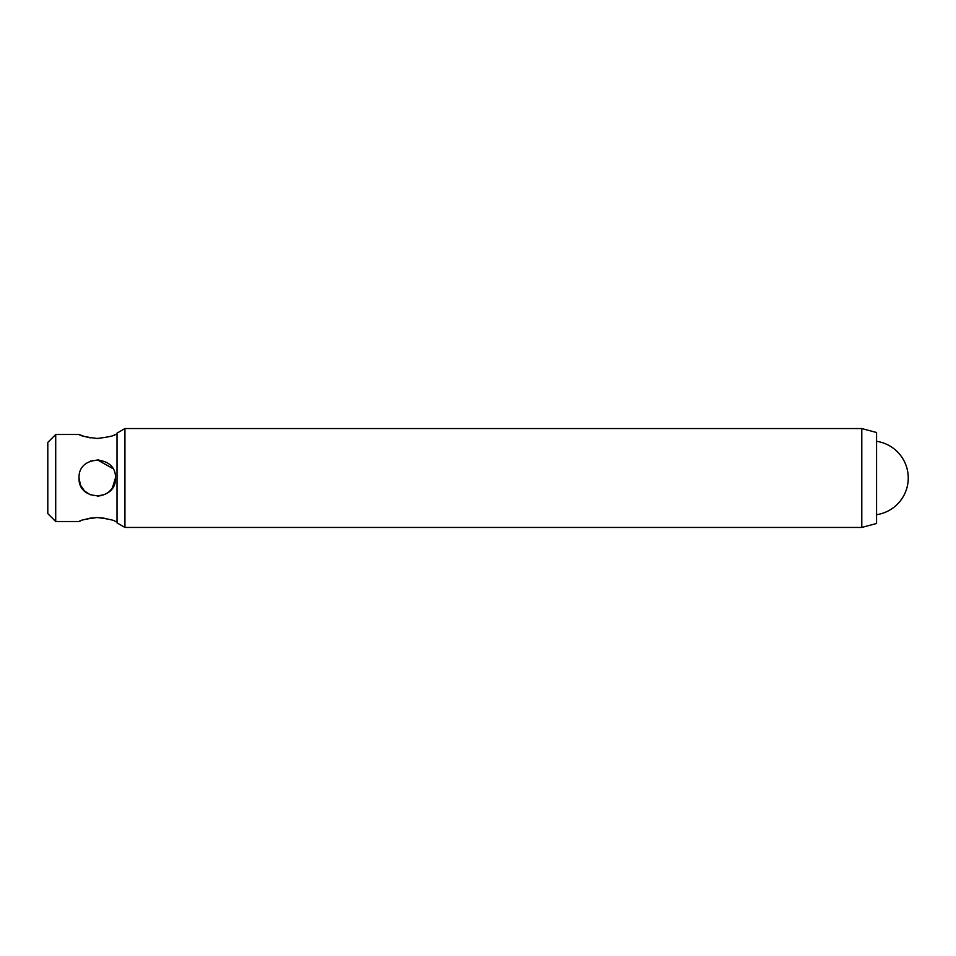<?xml version="1.0" encoding="UTF-8"?>
<svg xmlns="http://www.w3.org/2000/svg" width="956" height="956" viewBox="0 0 956 956"><rect width="100%" height="100%" fill="white"/><g stroke="black" fill="none" stroke-linecap="round" stroke-linejoin="round"><path stroke-width="1.43" d="M80.459 520.948L79.049 521.51C80.113 520.231 86.183 518.905 97.249 517.531L90.246 518.14M90.258 494.802L84.439 490.93M84.379 490.858L80.471 485.062L84.391 490.87M90.115 518.164L84.391 519.562M114.087 435.04L115.449 434.49C114.362 435.769 108.303 437.095 97.249 438.469C86.195 437.095 80.125 435.769 79.049 434.49L80.328 435.004M80.495 435.064L84.331 436.414M84.475 436.462L90.318 437.872M876.556 432.506L876.556 523.494L861.786 527.449L861.786 428.551L876.556 432.506M124.937 527.449L117.026 522.884L117.026 433.116L124.937 428.551L124.937 527.449L861.786 527.449M124.937 428.551L861.786 428.551M55.711 521.51L55.711 434.49L47.8 442.401L47.8 513.599L55.711 521.51L79.049 521.51M112.258 488.277L115.449 478C114.29 488.97 108.219 495.041 97.249 496.2M80.459 485.015L79.049 478C77.914 454.494 116.584 454.542 115.449 478C116.572 501.482 77.938 501.494 79.049 478L80.424 484.943M104.168 518.128L97.249 517.531C108.327 518.905 114.385 520.243 115.449 521.51L117.026 521.51M115.449 434.49L117.026 434.49M55.711 434.49L79.049 434.49M98.886 459.872L90.641 461.043M97.249 459.8L112.76 468.488M876.556 514.687A37.081 37.081 0 0 0 876.556 441.314"/></g></svg>
